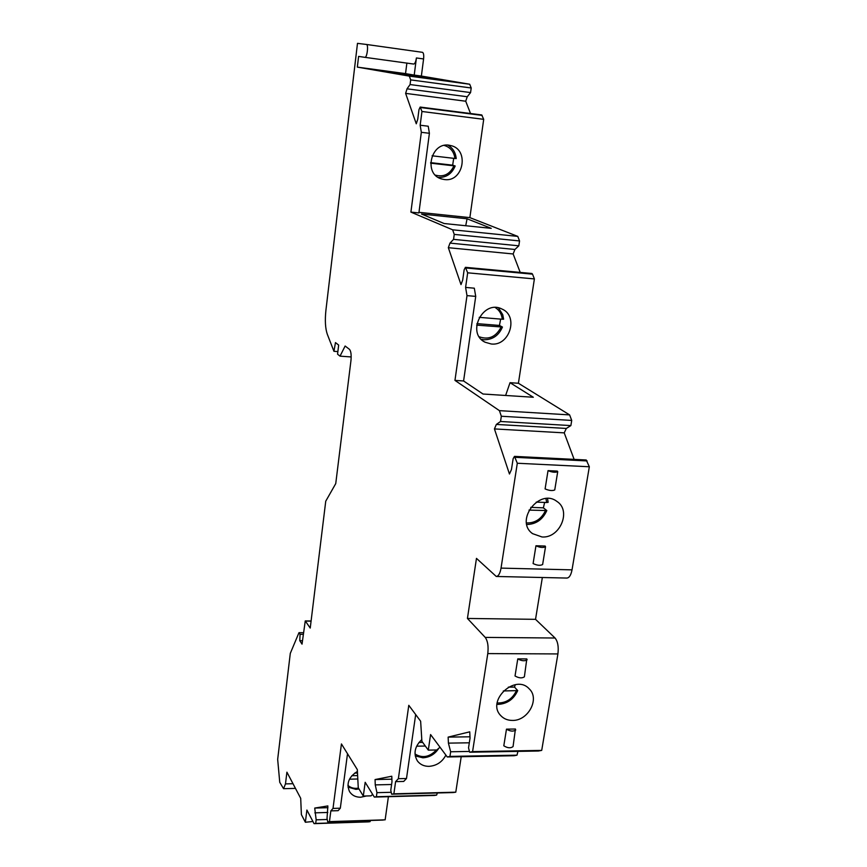 <?xml version="1.0" encoding="UTF-8"?>
<svg xmlns="http://www.w3.org/2000/svg" width="867" height="867" viewBox="0 0 867 867"><rect width="100%" height="100%" fill="white"/><g stroke="black" fill="none" stroke-linecap="round" stroke-linejoin="round"><path stroke-width="1.3" d="M535.958 545.766L545.148 546.037L545.527 546.73C543.165 547.955 539.978 547.63 535.958 545.766L533.097 563.561C537.096 565.468 540.271 565.793 542.634 564.515L545.527 546.73M517.306 463.249L501.039 568.113C500.075 573.455 498.492 576.241 496.271 576.468L476.471 558.381L467.432 618.453L485.227 637.408C487.753 640.908 488.598 646.294 487.785 653.588L472.58 751.602L469.632 752.22L468.538 747.842L470.044 738.055L469.741 731.835L448.141 737.113L448.412 743.127L450.656 751.765L449.951 756.403L447.274 756.978L430.585 734.566L428.298 750.128L421.904 741.328L420.636 721.214L408.791 705.315L398.365 778.696L395.601 781.633L393.878 793.825L391.635 794.194L390.779 790.271L391.982 781.741L391.776 776.236L375.064 779.563L375.248 784.895L376.95 792.666L376.386 796.73L374.316 797.076L365.18 782.305L363.306 796.058L358.255 787.735L357.323 769.603L341.435 743.929L333.015 808.412L330.847 810.883L329.449 821.623L327.693 821.851L327.032 818.329L327.867 805.92L314.721 808.077L316.162 819.835L315.696 823.433L314.06 823.65L306.896 810.049L305.357 822.252L301.38 814.59L300.708 798.334L286.912 772.172L285.481 783.898L283.552 788.688L279.748 782.316L277.668 759.362L290.293 653.382L298.974 632.682L300.069 634.341L299.776 640.68L302.03 644.138L305.26 620.924L310.234 628.066L325.743 501.191L335.746 483.602L350.94 360.715C351.482 354.917 350.994 351.135 349.488 349.358L345.131 346.02L340.027 356.153L337.556 354.18L338.661 345.066L335.464 342.595L333.947 351.308L327.282 334.207C325.32 328.42 324.854 320.476 325.905 310.375L357.486 43.35L366.438 44.466C368.713 44.575 367.066 58.002 364.866 57.33L358.602 56.398L357.334 67.117L409.332 76.112L410.676 79.894L410.08 84.554L407.035 88.824L405.626 93.376L416.279 123.797L417.742 119.223L418.989 109.6L420.17 107.064L421.958 111.485L420.17 125.216L421.329 132.304L410.904 212.101L452.639 229.809L454.243 234.404L453.56 239.357L449.984 243.107L448.337 247.691L460.995 284.614L462.707 280.019L464.148 269.789L465.427 267.329L467.671 272.812L465.601 287.421L466.999 295.625L454.958 380.396L499.425 410.644L501.332 416.247L500.541 421.492L496.347 424.429L494.428 428.927L509.46 474.011L511.465 469.513L513.134 458.697L514.478 456.378L517.306 463.249L589.332 466.76L572.025 569.857C570.995 575.114 569.272 577.856 566.855 578.061L496.271 576.468M541.994 536.966C559.963 538.461 571.7 510.696 556.907 501.419C539.328 487.807 514.38 520.872 532.544 533.639L541.994 536.966M548.031 470.64L557.318 471.084L557.719 471.681C555.368 472.667 552.138 472.32 548.031 470.64L545.094 488.912C549.179 490.646 552.398 490.982 554.75 489.942L557.719 471.681M515.432 729.028L506.48 729.147L503.803 745.793C507.596 748.134 510.674 748.394 513.058 746.585L515.432 729.028M542.352 577.509L535.535 619.331L555.053 638.014C557.817 641.45 558.771 646.76 557.914 653.935L541.712 750.399L472.58 751.602M512.364 720.423C528.122 720.986 540.054 698.759 529.228 688.864C515.345 673.301 486.019 700.829 500.758 715.611C503.749 718.797 507.618 720.401 512.364 720.423M526.811 658.92L517.772 658.887L515.031 675.978C518.889 678.157 522.01 678.438 524.383 676.824L526.811 658.92M305.357 822.252L312.922 821.493M372.669 794.41L371 795.852L363.306 796.058M428.298 750.128L436.795 749.977L440.002 747.202M438.214 744.807L437.672 744.07M465.427 267.329L531.915 273.495L532.522 274.156L534.386 278.925L518.412 383.257L510.034 382.694L533.313 397.249L483.006 394.019L463.585 380.971L454.958 380.396M463.585 380.971L475.723 296.384L466.999 295.625M415.683 714.56L406.493 778.512L398.365 778.696M347.504 753.737L340.319 808.196L338.119 810.667L330.847 810.883M340.319 808.196L333.015 808.412M388.405 796.697L385.143 819.824L329.449 821.623M357.421 771.435C348.697 776.897 346.085 783.638 349.574 791.679C352.024 795.386 355.719 797.239 360.65 797.239L366.481 795.971M406.493 778.512L403.708 781.438L395.601 781.633M506.48 729.147C510.284 731.445 513.383 731.705 515.757 729.949M517.772 658.887C521.663 661.022 524.784 661.315 527.158 659.754M475.723 296.384L474.314 288.191L465.601 287.421M421.329 132.304L429.403 133.29L418.891 212.935L410.904 212.101M429.403 133.29L428.222 126.214L420.17 125.216M420.17 107.064L481.716 114.943L483.699 119.332L469.871 217.628L418.967 212.317M483.699 119.332L421.958 111.485M444.359 179.534C463.466 182.59 469.719 149.167 450.591 145.548C431.343 140.172 422.554 174.3 441.845 179.025L444.359 179.534M364.866 57.33L413.689 64.05C414.892 63.833 415.802 61.806 416.409 57.959L414.22 75.093L405.539 73.619L406.883 63.031M366.416 44.455L422.5 52.334C423.605 52.92 423.963 55.12 423.584 58.956L421.373 76.058L414.22 75.093M405.539 73.619L357.334 67.117M421.373 76.058L469.708 84.24L409.332 76.112M425.773 77.055L446.483 80.566L402.722 74.67L383.398 71.343L425.773 77.055L425.632 77.759M467.064 218.777L491.242 228.346L444.121 223.523L421.535 214.051L467.064 218.777L465.731 225.734M469.871 217.628L517.772 236.388L452.639 229.809M510.034 382.694L505.624 395.471M534.386 278.925L467.671 272.812M491.242 343.993C509.644 346.345 519.008 316 501.906 309.01C483.071 299.169 465.958 333.145 485.076 342.216L491.242 343.993M518.412 383.257L569.619 414.903L499.425 410.644M461.211 756.718L455.782 792.178L393.878 793.825M421.796 739.584C414.632 746.541 413.18 753.694 417.46 761.02C420.213 764.575 424.05 766.352 428.97 766.352C436.578 765.778 442.224 762.028 445.887 755.103M370.599 820.464L370.036 821.667L368.226 821.883L314.06 823.65M327.802 812.455L314.851 812.845M327.921 807.686L314.721 808.077M385.143 819.824L327.693 821.851M437.391 792.98L436.61 795.104L434.334 795.451L374.316 797.076M391.591 784.505L375.248 784.895M391.884 779.173L375.064 779.563M455.782 792.178L453.278 792.546M517.924 751.375L517.003 755.168L514.088 755.731L447.274 756.978M469.307 742.802L448.412 743.127M469.979 736.798L448.141 737.113M541.712 750.399L538.407 751.006M535.535 619.331L467.432 618.453M514.478 456.378L586.222 459.987L589.332 466.76M574.127 459.38L564.233 432.871L494.428 428.927M564.233 432.871L566.314 428.45L496.347 424.429M566.314 428.45L570.876 425.589L500.541 421.492M569.619 414.903L571.721 420.43L570.876 425.589M520.211 272.411L513.145 253.966L448.337 247.691M513.145 253.966L514.922 249.468L449.984 243.107M514.922 249.468L518.813 245.816L453.56 239.357M517.772 236.388L519.55 240.939L518.813 245.816M470.521 113.501L465.72 101.222L405.626 93.376M465.72 101.222L467.248 96.746L407.035 88.824M467.248 96.746L470.575 92.585L410.08 84.554M469.708 84.24L471.204 87.99L470.575 92.585M351.178 356.944L340.027 356.153M337.87 351.59L333.947 351.308M303.417 632.726L298.974 632.682M303.222 634.373L300.069 634.341M302.453 640.702L299.776 640.68M515.269 684.702L514.521 687.108L517.707 690.587C513.817 699.127 507.379 703.722 498.395 704.372L497.029 704.329M517.707 690.587L503.304 690.966M514.521 687.108L508.365 687.13M544.639 502.437L543.371 507.856L546.806 510.544C542.764 519.539 536.131 524.199 526.908 524.513L526.8 524.513M547.521 498.525L548.139 502.34L546.719 502.513L545.928 498.59M546.806 510.544L528.989 510.099M536.25 502.101L546.719 502.513M543.371 507.856L530.734 507.368M500.649 319.099L499.457 325.439L502.437 327.054C498.731 335.562 492.564 339.799 483.949 339.756L481.228 339.3M498.449 307.861L502.741 314.656L503.608 319.219L502.264 319.229C501.722 314.071 499.392 310.18 495.263 307.547M502.437 327.054L476.666 325.125M479.213 317.344L502.264 319.229M499.457 325.439L476.893 323.629M438.8 748.243C434.985 754.192 429.674 757.379 422.879 757.801L415.228 755.894M425.329 746.043L416.626 746.184M422.673 742.39L418.978 742.445M453.701 158.336L452.661 165.185L455.186 165.976C451.848 173.877 446.212 177.692 438.268 177.432M447.968 145.179C452.877 148.073 455.619 152.538 456.205 158.585L454.937 158.477C453.994 151.671 450.45 147.336 444.305 145.45M432.091 155.8L454.937 158.477M455.186 165.976L430.628 163.18M452.661 165.185L430.628 162.638M359.003 788.959L355.903 789.36L347.981 787.073M357.811 778.999L349.466 779.195M354.657 773.115L357.497 773.05M357.627 775.575L351.829 775.705M572.025 569.857L501.039 568.113M557.914 653.935L487.785 653.588M423.584 58.956L416.409 57.959M370.036 821.667L315.696 823.433M326.978 819.499L316.162 819.835M383.247 820.052L327.715 821.851M436.61 795.104L376.386 796.73M390.768 792.308L376.95 792.666M391.635 794.194L453.311 792.546L391.667 794.194M517.003 755.168L449.951 756.403M468.863 751.451L450.656 751.765M538.58 751.006L469.708 752.22M555.053 638.014L485.227 637.408M587.122 460.941L515.301 457.332M571.721 420.43L501.332 416.247M532.522 274.156L465.991 267.99M519.55 240.939L454.243 234.404M482.139 115.398L420.549 107.53M471.204 87.99L410.676 79.894M293.003 783.714L285.481 783.898M311.08 621.14L305.477 621.075M497.159 702.974C505.84 703.202 512.224 699.192 516.309 690.923M526.507 522.953C535.091 523.148 541.387 519.073 545.397 510.728M479.256 336.797C488.76 340.102 496.032 336.862 501.093 327.076M415 753.976C422.381 758.473 429.512 757.14 436.394 749.988M435.397 175.134C443.72 177.334 449.886 174.245 453.929 165.879M347.895 785.339C350.723 787.897 354.256 788.829 358.505 788.136M538.494 751.017L469.632 752.22M295.463 788.396L283.552 788.688M422.5 52.334L366.438 44.466M311.101 621L305.26 620.924M500.292 715.069L500.758 715.611M531.753 532.977L532.544 533.639M484.046 341.609L485.076 342.216M440.642 178.613L441.845 179.025"/></g></svg>
